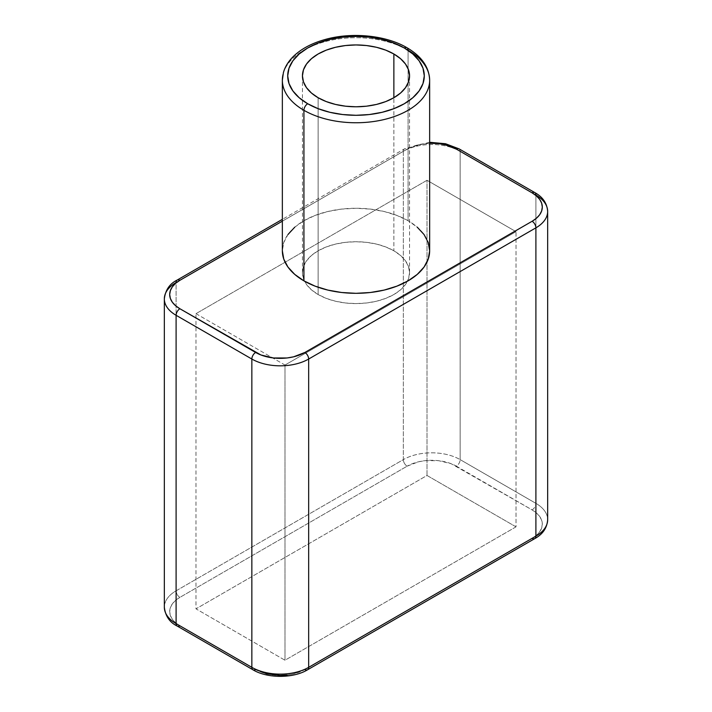 <?xml version="1.0" encoding="UTF-8"?>
<svg xmlns="http://www.w3.org/2000/svg" width="712" height="712" viewBox="0 0 712 712"><rect width="100%" height="100%" fill="white"/><g stroke="black" fill="none" stroke-linecap="round" stroke-linejoin="round"><path stroke-width="0.53" stroke-dasharray="3.56 2.67" d="M428.98 85.947A73.648 42.515 0 0 0 408.074 50.169L408.074 68.637L408.074 50.169A73.648 42.515 0 0 0 332.459 39.952A73.648 42.515 0 0 0 283.02 74.529M429.647 250.793A73.648 42.515 0 0 0 408.074 220.729L408.074 68.637L408.074 220.729A73.648 42.515 0 0 0 327.814 211.508A73.648 42.515 0 0 0 282.353 250.793L283.768 242.498L287.959 234.524M318.13 294.528L318.13 97.731L318.13 294.528A53.56 30.919 0 0 0 407.478 281.204A53.56 30.919 0 0 0 409.56 272.66A53.56 30.919 0 0 0 393.87 250.793A53.56 30.919 0 0 0 335.503 244.091A53.56 30.919 0 0 0 302.44 272.66A53.56 30.919 0 0 0 304.522 281.204A53.56 30.919 0 0 0 318.13 294.528L311.464 289.837L306.516 284.497L303.472 278.695L302.44 272.66L303.472 266.626L306.516 260.823L311.464 255.483L318.13 250.793L326.247 246.948L335.503 244.091L345.551 242.329L356 241.742L366.449 242.329L376.497 244.091L385.753 246.948L393.87 250.793L393.87 97.731L393.87 250.793L400.536 255.483L405.484 260.823L408.528 266.626L409.56 272.66L408.528 278.695L405.484 284.497L400.536 289.837L393.87 294.528L385.753 298.373L376.497 301.229L366.449 302.992L356 303.588L345.551 302.992L335.503 301.229L326.247 298.373L318.13 294.528M282.353 80.242A73.648 42.515 180 0 1 327.814 40.958A73.648 42.515 180 0 1 408.074 50.169M195.987 313.663L284.987 365.042L516.013 231.667L427.013 180.278L195.987 313.663L427.013 180.278L427.013 475.474L516.013 526.853L516.013 231.667L427.013 180.278L427.013 475.474L195.987 608.849L195.987 313.663L195.987 608.849L284.987 660.238L284.987 365.042L195.987 313.663M177.208 280.047A5.358 3.088 -120 0 0 176.104 282.504L176.104 590.809L403.339 459.614L403.339 151.309L176.104 282.504L176.104 590.809L403.339 459.614A40.175 23.193 180 0 1 460.148 459.614A40.175 23.193 0 0 0 403.339 459.614L403.339 151.309A40.175 23.193 180 0 1 460.148 151.309L460.148 459.614L535.896 503.348A40.175 23.193 180 0 1 547.662 519.751A40.175 23.193 0 0 0 535.896 503.348L535.896 195.035L535.896 503.348L460.148 459.614L460.148 151.309L535.896 195.035A5.358 3.088 120 0 0 534.792 192.587M287.043 675.029L293.575 673.89L304.87 669.529L532.113 538.334A34.817 20.096 0 0 0 532.113 509.908A5.358 3.088 120 0 0 535.896 503.348A5.358 3.088 -60 0 1 532.113 509.908L456.365 466.182A5.358 3.088 120 0 0 460.148 459.614A5.358 3.088 -60 0 1 456.365 466.182A34.817 20.096 0 0 0 407.13 466.182A5.358 3.088 60 0 1 403.339 459.614A5.358 3.088 -120 0 0 407.13 466.182L179.887 597.377A5.358 3.088 60 0 1 176.104 590.809A40.175 23.193 0 0 0 164.339 607.211A40.175 23.193 180 0 1 176.104 590.809A5.358 3.088 -120 0 0 179.887 597.377L175.561 600.421L172.34 603.892L170.364 607.665L169.696 611.581L170.364 615.506L172.34 619.28L175.561 622.751L179.887 625.795L255.635 669.529A34.817 20.096 0 0 0 304.87 669.529L532.113 538.334L536.439 535.291L539.66 531.811L541.636 528.046L542.304 524.121L541.636 520.205L539.66 516.431L536.439 512.952L532.113 509.908L451.088 463.681L438.539 460.673L424.957 460.673L418.425 461.821L407.13 466.182L179.887 597.377A34.817 20.096 0 0 0 179.887 625.795L255.635 669.529A5.358 3.088 120 0 1 252.956 669.796M547.662 211.437A40.175 23.193 0 0 0 535.896 195.035L460.148 151.309A40.175 23.193 0 0 0 403.339 151.309A5.358 3.088 60 0 1 404.452 148.852A5.358 3.088 60 0 1 407.13 149.12A34.817 20.096 180 0 1 429.647 143.272L418.425 144.758L407.13 149.12L282.353 221.156L407.13 149.12A5.358 3.088 -120 0 0 404.452 148.852A5.358 3.088 -120 0 0 403.339 151.309L176.104 282.504A40.175 23.193 0 0 0 164.339 298.898M294.768 227.173L303.926 220.729L315.087 215.442L327.814 211.508L341.635 209.097L356 208.278L370.365 209.097L384.186 211.508L396.913 215.442L408.074 220.729L417.232 227.173M284.987 365.042L516.013 231.667L516.013 526.853L284.987 660.238L284.987 365.042M516.013 526.853L284.987 660.238L195.987 608.849L427.013 475.474L516.013 526.853M460.148 151.309A5.358 3.088 120 0 0 459.044 148.852A5.358 3.088 -60 0 1 460.148 151.309M177.208 626.062A5.358 3.088 120 0 0 179.887 625.795M304.87 669.529A5.358 3.088 -120 0 0 307.548 669.796M532.113 538.334A5.358 3.088 -120 0 0 534.792 538.601M302.44 75.864L302.44 272.66M409.56 75.864L409.56 272.66M429.647 142.284L404.452 148.852L282.353 219.349"/><path stroke-width="1.07" d="M417.232 227.173L424.041 234.524L428.232 242.498L429.647 250.793L428.232 259.088L424.041 267.062L417.232 274.414L408.074 280.857L396.913 286.144L384.186 290.078L370.365 292.498L356 293.317L341.635 292.498L327.814 290.078L315.087 286.144L303.926 280.857L294.768 274.414L287.959 267.062L283.768 259.088L282.353 250.793A73.648 42.515 0 0 0 303.926 280.857L303.926 110.307L303.926 280.857A73.648 42.515 0 0 0 384.186 290.078A73.648 42.515 0 0 0 429.647 250.793L429.647 80.242C429.185 67.177 421.62 56.337 406.97 47.722A5.358 3.088 -60 0 1 408.074 50.169A73.648 42.515 180 0 1 429.647 80.242A73.648 42.515 180 0 1 384.186 119.518A73.648 42.515 180 0 1 303.926 110.307A5.358 3.088 -60 0 1 307.709 103.747A68.29 39.427 180 0 1 307.709 47.989A68.29 39.427 180 0 1 404.291 47.989L393.941 43.085L382.13 39.445L369.323 37.193L356 36.437L342.677 37.193L329.87 39.445L318.059 43.085L307.709 47.989L299.218 53.961L292.908 60.778L289.019 68.174L287.71 75.864L289.019 83.562L292.908 90.958L299.218 97.766L307.709 103.747L318.059 108.651L329.87 112.291L342.677 114.534L356 115.291L369.323 114.534L382.13 112.291L393.941 108.651L404.291 103.747L412.782 97.766L419.092 90.958L422.981 83.562L424.29 75.864L422.981 68.174L419.092 60.778L412.782 53.961L404.291 47.989A5.358 3.088 -60 0 1 406.97 47.722A5.358 3.088 120 0 0 404.291 47.989A68.29 39.427 180 0 1 404.291 103.747A68.29 39.427 180 0 1 307.709 103.747A5.358 3.088 120 0 0 303.926 110.307A73.648 42.515 0 0 0 379.541 120.524A73.648 42.515 0 0 0 428.98 85.947M318.13 97.731A53.56 30.919 180 0 1 302.44 75.864A53.56 30.919 180 0 1 335.503 47.295A53.56 30.919 180 0 1 393.87 53.996L393.87 97.731L393.87 53.996A53.56 30.919 180 0 1 409.56 75.864A53.56 30.919 180 0 1 376.497 104.433A53.56 30.919 180 0 1 318.13 97.731L311.464 93.049L306.516 87.701L303.472 81.898L302.44 75.864L303.472 69.829L306.516 64.035L311.464 58.687L318.13 53.996L326.247 50.151L335.503 47.295L345.551 45.541L356 44.945L366.449 45.541L376.497 47.295L385.753 50.151L393.87 53.996L400.536 58.687L405.484 64.035L408.528 69.829L409.56 75.864L408.528 81.898L405.484 87.701L400.536 93.049L393.87 97.731L385.753 101.576L376.497 104.433L366.449 106.195L356 106.791L345.551 106.195L335.503 104.433L326.247 101.576L318.13 97.731M283.02 74.529A73.648 42.515 0 0 0 303.926 110.307A73.648 42.515 180 0 1 282.353 80.242L282.353 250.793M535.896 536.145A40.175 23.193 0 0 0 547.662 519.751A40.175 23.193 180 0 1 535.896 536.145L535.896 227.84L535.896 536.145L308.661 667.34L308.661 359.035A40.175 23.193 180 0 1 251.852 359.035L251.852 667.34L176.104 623.614L176.104 315.3A40.175 23.193 180 0 1 164.339 298.898A40.175 23.193 180 0 1 176.104 282.504A5.358 3.088 60 0 1 177.208 280.047A5.358 3.088 60 0 1 179.887 280.314L175.561 283.358L172.34 286.838L170.364 290.603L169.696 294.528L170.364 298.444L172.34 302.217L175.561 305.697L179.887 308.741L260.912 354.968L273.461 357.976L287.043 357.976L293.575 356.828L304.87 352.467L532.113 221.272L536.439 218.228L539.66 214.757L541.636 210.983L542.304 207.067L541.636 203.143L539.66 199.369L536.439 195.898L532.113 192.854L456.365 149.12L445.071 144.758L438.539 143.619L429.647 143.272A34.817 20.096 180 0 1 456.365 149.12L532.113 192.854A34.817 20.096 180 0 1 532.113 221.272L304.87 352.467A34.817 20.096 180 0 1 255.635 352.467A5.358 3.088 120 0 0 251.852 359.035L251.852 667.34A40.175 23.193 0 0 0 308.661 667.34L535.896 536.145A5.358 3.088 60 0 1 534.792 538.601A5.358 3.088 -120 0 0 535.896 536.145M535.896 195.035A40.175 23.193 180 0 1 547.662 211.437A40.175 23.193 180 0 1 535.896 227.84L308.661 359.035L308.661 667.34A40.175 23.193 180 0 1 251.852 667.34L176.104 623.614L176.104 315.3L251.852 359.035A40.175 23.193 0 0 0 308.661 359.035A5.358 3.088 -120 0 0 304.87 352.467A5.358 3.088 60 0 1 308.661 359.035L535.896 227.84A5.358 3.088 -120 0 0 532.113 221.272A5.358 3.088 60 0 1 535.896 227.84A40.175 23.193 0 0 0 547.662 211.437C547.047 203.24 542.758 196.957 534.792 192.587A5.358 3.088 120 0 0 532.113 192.854A5.358 3.088 -60 0 1 534.792 192.587A5.358 3.088 -60 0 1 535.896 195.035M179.887 625.795A5.358 3.088 -60 0 1 177.208 626.062C169.679 622.377 165.389 616.094 164.339 607.211A40.175 23.193 0 0 0 176.104 623.614A40.175 23.193 180 0 1 164.339 607.211L164.339 298.898A40.175 23.193 0 0 0 176.104 315.3L251.852 359.035A5.358 3.088 -60 0 1 255.635 352.467L179.887 308.741A5.358 3.088 120 0 0 176.104 315.3A5.358 3.088 -60 0 1 179.887 308.741A34.817 20.096 180 0 1 179.887 280.314A5.358 3.088 -120 0 0 177.208 280.047C169.679 283.732 165.389 290.015 164.339 298.898M282.353 221.156L179.887 280.314L282.353 221.156M287.959 234.524L294.768 227.173M177.208 626.062A5.358 3.088 -60 0 1 176.104 623.614A5.358 3.088 120 0 0 177.208 626.062L252.956 669.796A5.358 3.088 -60 0 1 251.852 667.34A5.358 3.088 120 0 0 252.956 669.796A5.358 3.088 -60 0 0 255.635 669.529L266.929 673.89L280.252 675.421L287.043 675.029M429.647 142.284L445.534 143.744L459.044 148.852A5.358 3.088 120 0 0 456.365 149.12A5.358 3.088 -60 0 1 459.044 148.852L534.792 192.587M252.956 669.796C267.214 678.527 293.291 678.527 307.548 669.796A5.358 3.088 -120 0 0 308.661 667.34A5.358 3.088 60 0 1 307.548 669.796A5.358 3.088 60 0 1 304.87 669.529M547.662 211.437L547.662 519.751C547.047 527.948 542.758 534.231 534.792 538.601A5.358 3.088 60 0 1 532.113 538.334M282.353 219.349L177.208 280.047M534.792 538.601L307.548 669.796M406.97 47.722C385.931 35.235 351.417 31.817 324.521 39.676C311.215 43.468 300.687 49.199 292.935 56.88C288.2 61.659 285.022 66.875 283.421 72.526L282.353 80.242"/></g></svg>
